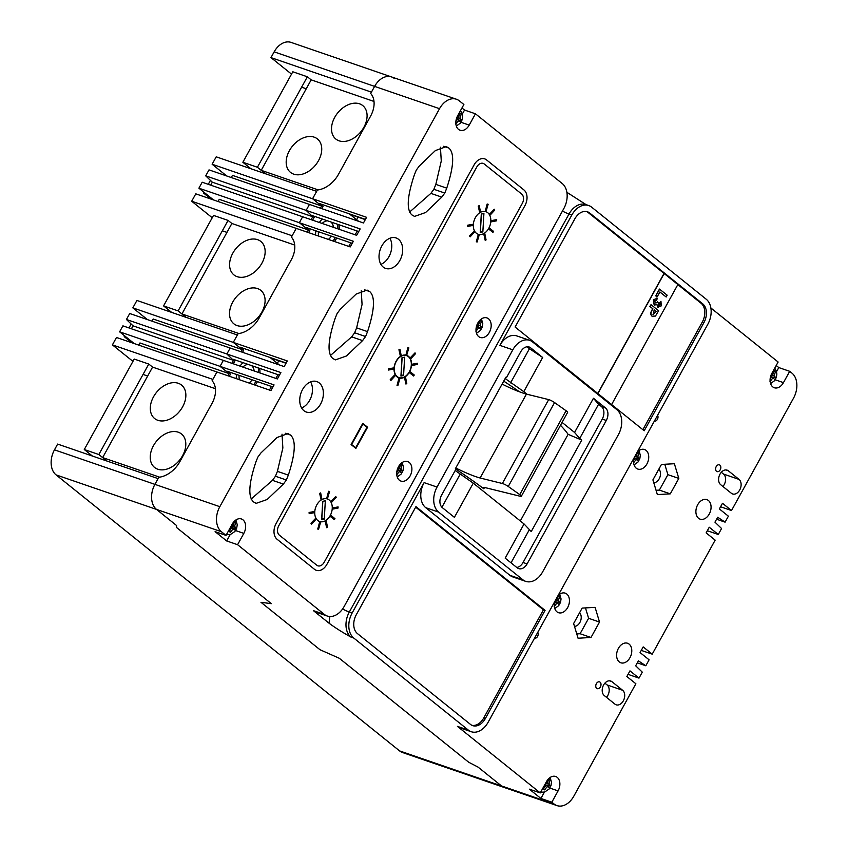 <?xml version="1.0" encoding="UTF-8"?>
<svg xmlns="http://www.w3.org/2000/svg" width="848" height="848" viewBox="0 0 848 848"><rect width="100%" height="100%" fill="white"/><g stroke="black" fill="none" stroke-linecap="round" stroke-linejoin="round"><path stroke-width="1.27" d="M327.498 220.819A10.324 7.197 109 0 0 322.166 223.459M318.413 231.716A10.324 7.197 109 0 0 318.742 236.104M248.21 364.449A10.324 7.197 109 0 0 242.878 367.089M239.125 375.346A10.324 7.197 109 0 0 239.454 379.734M212.127 164.236L312.573 198.75L316.664 191.351L216.219 156.827L212.127 164.236L226.755 175.992M394.384 78.514A19.08 13.303 109 0 0 391.5 76.924L291.055 42.4A19.08 13.303 109 0 0 274.158 51.855L270.978 57.611L291.521 74.115M132.945 361.375L112.402 344.882L116.494 337.472L216.94 371.996L212.117 380.741A23.85 16.589 -51.2 0 1 211.936 403.553L179.871 461.641A23.85 16.589 -51.2 0 1 158.82 477.276L154.908 484.367L158.078 478.611L57.632 444.087L54.463 449.853A19.08 13.303 109 0 0 56.074 474.891L399.609 750.915A19.08 13.303 109 0 0 402.493 752.515L556.945 805.6A19.08 13.303 109 0 0 573.842 796.145L635.873 683.764L626.852 676.524L629.969 670.863L638.989 678.114L642.286 672.146L635.671 665.797L638.396 660.857L645.805 665.775L649.102 659.808L640.07 652.568L643.197 646.907L652.218 654.158L715.161 540.134L706.14 532.883L709.257 527.233L718.288 534.484L721.574 528.516L714.959 522.156L717.684 517.227L725.093 522.145L728.39 516.178L719.369 508.927L722.485 503.277L731.506 510.528L793.537 398.147A19.08 13.303 109 0 0 791.926 373.109L789.7 371.318L778.782 367.566L776.206 365.499M132.839 307.866L233.285 342.391L237.376 334.981L136.92 300.457L132.839 307.866L147.467 319.622M191.69 201.241L292.136 235.765L296.228 228.366L195.782 193.842L191.69 201.241L212.233 217.745M218.053 201.495L219.25 199.322L308.375 229.956L307.177 232.129L308.375 229.956L309.817 230.455L306.139 227.497L352.217 243.334M274.158 51.855L374.604 86.379A19.08 13.303 109 0 1 391.5 76.924A19.08 13.303 109 0 0 374.604 86.379L370.693 93.471A23.85 16.589 -51.2 0 1 370.512 116.282L338.447 174.381A23.85 16.589 -51.2 0 1 317.396 190.016L312.573 198.75L366.58 217.321L363.453 222.971L309.456 204.41L306.16 210.368L309.456 204.41L209.011 169.886L205.714 175.854L360.167 228.939L356.648 235.309L302.641 216.749L299.344 222.706L302.641 216.749L202.195 182.225L198.898 188.192L299.344 222.706L308.375 229.956L299.344 222.706L353.351 241.267L350.235 246.927L296.228 228.366L291.405 237.101A23.85 16.589 -51.2 0 1 291.224 259.912L259.159 318.011A23.85 16.589 -51.2 0 1 238.108 333.646L233.285 342.391L242.305 349.63L241.108 351.803L242.305 349.63L243.747 350.129L240.079 347.182L286.147 363.018M198.898 188.192L213.537 199.948L205.916 193.821L203.499 192.994L211.11 199.11M138.765 345.125L139.952 342.963L229.077 373.586L227.889 375.759L229.077 373.586L230.529 374.085L226.851 371.138L272.929 386.964M151.983 321.169L153.181 319.007L242.305 349.63L233.285 342.391L287.292 360.951L284.165 366.601L230.168 348.04L226.872 354.008L230.168 348.04L129.712 313.516L126.426 319.484L280.879 372.569L277.36 378.939L223.353 360.379L220.056 366.347L223.353 360.379L122.907 325.855L119.61 331.822L220.056 366.347L229.077 373.586L220.056 366.347L274.063 384.907L270.947 390.557L216.94 371.996L212.848 379.395L112.402 344.882M119.61 331.822L134.249 343.578L126.628 337.462L124.2 336.624L131.822 342.74M205.714 175.854L212.329 182.203L210.707 185.15L212.329 182.203L312.774 216.728L311.152 219.674L312.774 216.728L314.226 217.226L312.647 215.71L358.725 231.546M249.089 383.052A10.324 7.197 109 0 0 252.047 379.787M254.167 370.968A10.324 7.197 109 0 0 251.58 365.605M231.271 177.539L232.469 175.377L321.593 206L320.396 208.173L321.593 206L323.035 206.499L319.367 203.541L365.435 219.378M399.609 750.915L501.507 785.937A19.08 13.303 109 0 0 504.38 787.538A19.08 13.303 109 0 1 501.507 785.937L478.071 767.111L501.507 785.937L554.062 803.999A19.08 13.303 109 0 0 556.945 805.6M54.463 449.853L154.908 484.367A19.08 13.303 109 0 0 156.52 509.415L176.585 525.537L176.437 527.403L271.339 603.659L260.961 602.292L319.982 649.716L339.317 658.281L468.711 762.246L478.071 767.111L468.711 762.246L339.317 658.281L319.982 649.716M143.047 374.434L147.669 376.024M126.426 319.484L133.041 325.844L233.486 360.358L231.864 363.304L233.486 360.358L234.938 360.856L233.359 359.34L279.437 375.176M133.041 325.844L131.419 328.78L133.041 325.844M226.872 354.008L233.486 360.358L226.872 354.008M278.769 360.76L277.338 363.347L278.769 360.76M222.335 230.804L226.957 232.394M306.16 210.368L312.774 216.728L306.16 210.368M312.573 198.75L321.593 206L312.573 198.75M358.057 217.12L356.626 219.717L358.057 217.12M301.623 87.174L306.245 88.764M270.978 57.611L371.435 92.135L374.604 86.379L439.529 108.692L219.823 506.68A19.08 13.303 109 0 0 221.434 531.728L226.013 535.395L215.095 531.643L226.67 540.95L237.578 544.702L324.349 614.408A19.08 13.303 109 0 0 327.222 616.008A19.08 13.303 109 0 0 344.118 606.553L563.825 208.555A19.08 13.303 109 0 0 562.213 183.518L475.452 113.802L464.534 110.049L461.959 107.982M328.377 239.412A10.324 7.197 109 0 0 331.335 236.157M333.455 227.338A10.324 7.197 109 0 0 330.868 221.975M210.442 180.401L208.279 184.313M203.923 192.22L203.499 192.994M131.154 324.031L128.991 327.953M124.635 335.85L124.2 336.624M319.23 382.925A16.101 11.225 109 0 0 316.802 381.579A16.101 11.225 109 0 0 301.676 391.31A16.101 11.225 109 0 0 303.902 410.686A16.101 11.225 109 0 0 306.329 412.033A16.101 11.225 109 0 0 321.456 402.291A16.101 11.225 109 0 0 319.23 382.925M398.518 239.295A16.101 11.225 109 0 0 396.09 237.949A16.101 11.225 109 0 0 380.964 247.68A16.101 11.225 109 0 0 383.19 267.056A16.101 11.225 109 0 0 385.617 268.403A16.101 11.225 109 0 0 400.744 258.661A16.101 11.225 109 0 0 398.518 239.295M600.098 682.184A3.583 2.491 109 0 0 599.557 681.877A3.583 2.491 109 0 0 596.197 684.039A3.583 2.491 109 0 0 596.685 688.353A3.583 2.491 109 0 0 597.225 688.65A3.583 2.491 109 0 0 600.585 686.488A3.583 2.491 109 0 0 600.098 682.184M719.91 465.139A3.583 2.491 109 0 0 719.369 464.842A3.583 2.491 109 0 0 716.009 467.004A3.583 2.491 109 0 0 716.496 471.308A3.583 2.491 109 0 0 717.037 471.605A3.583 2.491 109 0 0 720.397 469.442A3.583 2.491 109 0 0 719.91 465.139M391.5 76.924L456.425 99.237A19.08 13.303 109 0 1 459.309 100.838L463.877 104.505L457.634 115.816A10.324 7.197 109 0 0 458.503 129.373A10.324 7.197 109 0 0 460.061 130.232A10.324 7.197 109 0 0 469.209 125.112L475.452 113.802M409.224 462.414A10.324 7.197 109 0 0 407.665 461.545A10.324 7.197 109 0 0 397.956 467.799A10.324 7.197 109 0 0 399.387 480.222A10.324 7.197 109 0 0 400.945 481.081A10.324 7.197 109 0 0 410.655 474.838A10.324 7.197 109 0 0 409.224 462.414M488.512 318.784A10.324 7.197 109 0 0 486.953 317.915A10.324 7.197 109 0 0 477.244 324.169A10.324 7.197 109 0 0 478.675 336.592A10.324 7.197 109 0 0 480.233 337.451A10.324 7.197 109 0 0 489.943 331.208A10.324 7.197 109 0 0 488.512 318.784M554.73 601.603A10.324 7.197 109 0 0 556.935 611.821A10.324 7.197 109 0 0 558.493 612.691A10.324 7.197 109 0 0 568.202 606.447A10.324 7.197 109 0 0 566.771 594.013A10.324 7.197 109 0 0 565.213 593.155A10.324 7.197 109 0 0 558.101 595.508M710.878 307.983L778.125 362.022L771.881 373.321A10.324 7.197 109 0 0 772.751 386.879A10.324 7.197 109 0 0 774.309 387.748A10.324 7.197 109 0 0 783.457 382.628L789.7 371.318M634.018 457.973A10.324 7.197 109 0 0 636.223 468.191A10.324 7.197 109 0 0 637.781 469.061A10.324 7.197 109 0 0 647.49 462.817A10.324 7.197 109 0 0 646.059 450.383A10.324 7.197 109 0 0 644.501 449.525A10.324 7.197 109 0 0 637.389 451.867M629.11 644.109A10.324 7.197 109 0 0 627.552 643.25A10.324 7.197 109 0 0 617.853 649.494A10.324 7.197 109 0 0 619.284 661.917A10.324 7.197 109 0 0 620.842 662.786A10.324 7.197 109 0 0 630.541 656.543A10.324 7.197 109 0 0 629.11 644.109M708.398 500.479A10.324 7.197 109 0 0 706.84 499.62A10.324 7.197 109 0 0 697.141 505.864A10.324 7.197 109 0 0 698.572 518.287A10.324 7.197 109 0 0 700.13 519.156A10.324 7.197 109 0 0 709.829 512.902A10.324 7.197 109 0 0 708.398 500.479M236.253 378.632A16.101 11.225 -71 0 1 236.634 374.498M240.058 366.113A16.101 11.225 -71 0 1 243.026 362.668M315.541 235.002A16.101 11.225 -71 0 1 315.922 230.868M319.346 222.483A16.101 11.225 -71 0 1 322.314 219.038M229.331 376.258L230.529 374.085M233.306 363.803L234.938 360.856M242.549 352.302L243.747 350.129M308.619 232.628L309.817 230.455M312.594 220.173L314.226 217.226M321.837 208.672L323.035 206.499M338.946 224.752A16.101 11.225 -71 0 1 339.158 229.299M336.709 238.012A16.101 11.225 -71 0 1 334.472 241.51M333.02 241.012A16.101 11.225 109 0 0 335.267 237.514M337.716 228.801A16.101 11.225 109 0 0 337.504 224.254M259.658 368.382A16.101 11.225 -71 0 1 259.87 372.929M257.421 381.642A16.101 11.225 -71 0 1 255.174 385.14M253.732 384.642A16.101 11.225 109 0 0 255.979 381.144M258.428 372.431A16.101 11.225 109 0 0 258.216 367.884M658.854 469.145A7.579 5.279 -71 0 1 659.85 477.382A7.579 5.279 -71 0 1 653.787 482.766M456.425 99.237A19.08 13.303 109 0 0 439.529 108.692M567.005 192.39L585.533 204.283M437.049 487.07L424.106 482.629L352.143 612.998A19.08 13.303 109 0 0 353.754 638.035L468.35 730.117A19.08 13.303 109 0 0 471.234 731.718A19.08 13.303 109 0 0 488.13 722.252L707.826 324.265A19.08 13.303 109 0 0 706.225 299.227L591.618 207.145A19.08 13.303 109 0 0 588.735 205.545A19.08 13.303 109 0 0 571.838 215L499.875 345.369A19.08 13.303 109 0 1 516.771 335.914L529.714 340.355A19.08 13.303 109 0 0 512.817 349.821L437.049 487.07A19.08 13.303 109 0 0 438.66 512.118L522.856 579.767A19.08 13.303 109 0 0 525.728 581.368A19.08 13.303 109 0 0 542.625 571.902L618.393 434.653A19.08 13.303 109 0 0 616.782 409.605L532.586 341.956A19.08 13.303 109 0 0 529.714 340.355M720.556 506.765L731.506 510.528M716.581 519.22L725.093 522.145M707.338 530.721L718.288 534.484M641.268 650.395L652.218 654.158M637.293 662.85L645.805 665.775M628.05 674.351L638.989 678.114M468.35 730.117L457.432 726.365L540.261 792.912L529.343 789.159L540.918 798.456L551.836 802.208L554.062 803.999M353.754 638.035L350.924 637.06C342.465 632.364 335.204 627.774 329.141 623.28A31.016 21.624 -71 0 1 329.925 616.507M324.349 614.408L313.431 610.655L329.141 623.28M319.993 649.716L260.961 602.292L271.339 603.659L176.437 527.403L176.585 525.537L156.52 509.415L221.434 531.728M219.823 506.68L154.908 484.367A19.08 13.303 109 0 0 156.52 509.415L56.074 474.891M574.499 626.396A7.579 5.279 109 0 0 580.562 621.012A7.579 5.279 109 0 0 579.566 612.775M527.021 394.256L523.788 391.659L542.656 357.474L530.636 347.807A9.54 6.657 109 0 0 529.194 347.012A9.54 6.657 109 0 0 520.746 351.74L506.415 377.699L505.864 377.254L455.355 468.764L455.906 469.198L441.575 495.158A9.54 6.657 109 0 0 442.38 507.687L454.401 517.344L473.279 483.159L455.185 470.492M473.279 483.159L524.064 523.969L505.185 558.154L517.216 567.821A9.54 6.657 109 0 0 518.658 568.616A9.54 6.657 109 0 0 527.106 563.888L606.278 420.46A9.54 6.657 109 0 0 605.472 407.941L593.452 398.274L598.582 404.263L579.714 438.448L581.739 440.08L568.118 434.335L520.301 520.948M581.739 440.08L531.23 531.579L524.064 523.969M579.714 438.448L574.573 432.459L562.086 422.421M523.788 391.659L505.154 378.547M358.609 221.307L349.323 213.844M357.241 231.038L355.164 234.801M350.733 242.825L348.751 246.418M277.953 374.668L275.876 378.431M271.445 386.455L269.463 390.048M279.321 364.937L270.035 357.474M510.57 382.893L529.438 348.708L542.656 357.474M593.452 398.274L574.573 432.459M415.955 506.648L356.245 614.811A14.31 9.975 109 0 0 357.453 633.594L470.523 724.436A14.31 9.975 109 0 0 472.686 725.634A14.31 9.975 109 0 0 485.353 718.542L545.063 610.38L415.955 506.648M644.215 430.773L703.925 322.611A14.31 9.975 109 0 0 702.716 303.828L589.646 212.986A14.31 9.975 109 0 0 587.484 211.788A14.31 9.975 109 0 0 574.817 218.879L515.107 327.031L644.215 430.773M424.106 482.629A19.08 13.303 109 0 0 425.717 507.666L509.913 575.315A19.08 13.303 109 0 0 512.796 576.916L525.728 581.368M313.431 610.655A19.08 13.303 109 0 0 316.304 612.256L327.222 616.008M534.526 638.215A3.583 2.491 109 0 0 537.579 636.403A3.583 2.491 109 0 0 537.78 632.301M654.338 421.17A3.583 2.491 109 0 0 657.391 419.368A3.583 2.491 109 0 0 657.592 415.266M622.633 690.272L611.938 681.686A8.056 5.618 109 0 0 610.73 681.008A8.056 5.618 109 0 0 603.161 685.873A8.056 5.618 109 0 0 604.285 695.561L614.97 704.158A8.056 5.618 109 0 0 616.189 704.826A8.056 5.618 109 0 0 623.746 699.96A8.056 5.618 109 0 0 622.633 690.272L607.104 684.94L604.889 683.159M739.043 479.406L728.347 470.81A8.056 5.618 109 0 0 727.139 470.142A8.056 5.618 109 0 0 719.57 475.007A8.056 5.618 109 0 0 720.683 484.696L731.379 493.282A8.056 5.618 109 0 0 732.598 493.96A8.056 5.618 109 0 0 740.156 489.084A8.056 5.618 109 0 0 739.043 479.406L723.514 474.064L721.298 472.283M595.095 607.359L582.152 608.09L573.63 623.524L578.06 638.226L591.003 637.484L599.525 622.05L595.095 607.359M678.813 478.42L674.383 463.718L661.44 464.46L652.918 479.894L657.348 494.585L670.291 493.854L678.813 478.42L667.895 474.668L664.768 464.269M457.432 726.365A19.08 13.303 109 0 0 460.316 727.966L471.234 731.718M551.836 802.208L558.079 790.898A10.324 7.197 109 0 0 555.641 776.482A10.324 7.197 109 0 0 546.504 781.602L540.261 792.912M656.055 490.292L659.373 490.102L667.895 474.668M659.373 490.102L670.291 493.854M576.757 633.922L580.085 633.732L588.607 618.298L585.47 607.899M588.607 618.298L599.525 622.05M580.085 633.732L591.003 637.484M776.545 371.615L778.782 367.566M540.918 798.456L544.427 792.096M474.159 164.788L276.077 523.608A11.925 8.31 109 0 0 277.084 539.264L314.513 569.326A11.925 8.31 109 0 0 316.304 570.322A11.925 8.31 109 0 0 326.862 564.418L524.944 205.598A11.925 8.31 109 0 0 523.937 189.941L486.519 159.88A11.925 8.31 109 0 0 484.717 158.883A11.925 8.31 109 0 0 474.159 164.788L276.077 523.608A11.925 8.31 109 0 0 277.084 539.264L314.513 569.326A11.925 8.31 109 0 0 316.304 570.322A11.925 8.31 109 0 0 326.862 564.418L524.944 205.598A11.925 8.31 109 0 0 523.937 189.941L486.519 159.88A11.925 8.31 109 0 0 484.717 158.883A11.925 8.31 109 0 0 474.159 164.788M253.541 501.91L256.117 503.373L267.173 499.493L283.38 484.091L286.37 480L288.341 475.103C295.443 453.373 296.153 440.017 290.461 435.024L287.917 433.572L276.967 437.536L260.845 453.023L257.856 457.104L255.884 462.001C248.708 483.678 247.923 496.981 253.541 501.91M416.262 170.141L414.301 175.038C407.114 196.715 406.34 210.018 411.958 214.947L414.524 216.41L425.59 212.53L441.787 197.128L444.776 193.047L446.748 188.15C453.85 166.42 454.56 153.053 448.878 148.071L446.334 146.619L435.374 150.573L419.251 166.06L416.262 170.141M337.059 313.622L335.098 318.519C327.911 340.196 327.137 353.499 332.755 358.428L335.32 359.891L346.387 356.012L362.584 340.61L365.573 336.529L367.544 331.621C374.646 309.891 375.357 296.535 369.675 291.542L367.12 290.09L356.171 294.055L340.048 309.541L337.059 313.622M237.578 544.702L243.821 533.392A10.324 7.197 109 0 0 241.394 518.965A10.324 7.197 109 0 0 232.257 524.085L226.013 535.395M361.227 290.684L362.064 304.464L356.626 327.869L354.655 332.776L351.666 336.857L330.317 355.598M440.43 147.213L441.267 160.993L435.83 184.398L433.858 189.295L430.869 193.376L409.52 212.117M282.024 434.165L282.861 447.945L277.423 471.35L275.452 476.247L272.462 480.339L251.114 499.08M310.591 381.865A16.101 11.225 -71 0 1 301.623 407.983M389.889 238.235A16.101 11.225 -71 0 1 380.911 264.353M529.438 348.708L527.053 346.79M505.747 377.466L506.415 377.699M441.914 507.263L460.051 474.392M516.761 567.45A9.54 6.657 109 0 0 523.057 562.5L602.239 419.071A9.54 6.657 109 0 0 601.433 406.552L598.582 404.263M529.194 529.958L511.037 562.849M462.298 114.098L464.534 110.049M226.67 540.95L230.179 534.579M722.909 486.476A8.056 5.618 109 0 0 723.514 474.064M606.5 697.342A8.056 5.618 109 0 0 607.104 684.94M611.609 404.57L677.87 284.536L588.024 212.424A14.31 9.975 109 0 0 586.668 211.555M642.879 429.692L702.303 322.049A14.31 9.975 109 0 0 701.095 303.277L677.838 284.589M471.891 725.305A14.31 9.975 109 0 0 483.731 717.991L543.441 609.829L415.668 507.168M543.441 609.829L545.063 610.38M351.666 336.857L362.584 340.61M356.626 327.869L367.544 331.621M430.869 193.376L441.787 197.128M435.83 184.398L446.748 188.15M272.462 480.339L283.38 484.091M277.423 471.35L288.341 475.103M324.19 562.266L522.273 203.446A7.155 4.993 109 0 0 521.668 194.054L484.25 163.993A7.155 4.993 109 0 0 483.169 163.388A7.155 4.993 109 0 0 476.83 166.939L278.748 525.76A7.155 4.993 109 0 0 279.352 535.152L316.781 565.213A7.155 4.993 109 0 0 317.862 565.817A7.155 4.993 109 0 0 324.19 562.266M329.172 499.96A11.925 8.31 109 0 0 327.37 498.963A11.925 8.31 109 0 0 316.166 506.171A11.925 8.31 109 0 0 317.82 520.524A11.925 8.31 109 0 0 319.611 521.52A11.925 8.31 109 0 0 330.826 514.312A11.925 8.31 109 0 0 329.172 499.96A11.925 8.31 109 0 0 327.37 498.963A11.925 8.31 109 0 0 316.166 506.171A11.925 8.31 109 0 0 317.82 520.524A11.925 8.31 109 0 0 319.611 521.52A11.925 8.31 109 0 0 330.826 514.312A11.925 8.31 109 0 0 329.172 499.96M487.748 212.7A11.925 8.31 109 0 0 485.946 211.703A11.925 8.31 109 0 0 474.742 218.911A11.925 8.31 109 0 0 476.396 233.264A11.925 8.31 109 0 0 478.198 234.26A11.925 8.31 109 0 0 489.402 227.041A11.925 8.31 109 0 0 487.748 212.7A11.925 8.31 109 0 0 485.946 211.703A11.925 8.31 109 0 0 474.742 218.911A11.925 8.31 109 0 0 476.396 233.264A11.925 8.31 109 0 0 478.198 234.26A11.925 8.31 109 0 0 489.402 227.041A11.925 8.31 109 0 0 487.748 212.7M408.46 356.33A11.925 8.31 109 0 0 406.658 355.333A11.925 8.31 109 0 0 395.454 362.541A11.925 8.31 109 0 0 397.108 376.894A11.925 8.31 109 0 0 398.91 377.89A11.925 8.31 109 0 0 410.114 370.682A11.925 8.31 109 0 0 408.46 356.33M367.587 427.233L362.774 423.364L351.083 444.543L355.895 448.412L367.587 427.233L366.612 426.894M409.51 372.76L413.686 376.035L414.248 375.007L410.241 371.795L409.51 372.76L413.686 376.035M410.241 371.795L409.679 372.813M405.938 384.059L406.786 383.55L405.545 377.318L404.528 377.773L405.938 384.059L404.528 377.773M405.545 377.318L404.687 377.826M397.034 385.437L397.85 385.639L399.853 378.77L398.878 378.526L397.034 385.437L398.878 378.526M399.853 378.77L399.037 378.579M390.239 379.597L390.864 380.476L395.338 375.6L394.882 374.774L390.239 379.597L390.864 380.476M394.882 374.774L390.398 379.65M388.395 368.838L388.49 370.046L393.726 369.028L393.801 367.873L388.395 368.838L388.49 370.046M393.801 367.873L388.554 368.901M399.949 349.27L398.942 349.726L400.341 356.022L401.199 355.503L399.949 349.27L398.942 349.726M399.101 349.789L400.341 356.022M408.853 347.892L407.877 347.638L406.033 354.559L406.849 354.75L408.853 347.892L407.877 347.638M408.036 347.701L406.033 354.559M415.022 352.853L410.39 357.676L411.004 358.556L415.488 353.68L415.022 352.853L410.39 357.676M410.549 357.729L411.004 358.556M417.396 363.283L411.99 364.248L412.086 365.456L417.333 364.439L417.396 363.283L411.99 364.248M412.16 364.311L412.086 365.456M330.222 516.39L334.398 519.676L334.96 518.647L330.953 515.425L330.222 516.39L334.398 519.676M330.953 515.425L330.391 516.453M325.24 521.403L326.639 527.689L327.498 527.18L326.257 520.948L325.24 521.403L326.639 527.689M326.257 520.948L325.399 521.467M319.59 522.156L317.746 529.067L318.562 529.269L320.565 522.4L319.59 522.156L317.746 529.067M320.565 522.4L319.749 522.209M315.583 518.404L310.951 523.227L311.566 524.106L316.05 519.241L315.583 518.404L310.951 523.227M311.11 523.28L311.566 524.106M314.513 511.503L309.096 512.468L309.191 513.676L314.438 512.658L314.513 511.503L309.096 512.468M309.266 512.531L309.191 513.676M320.661 492.9L319.654 493.366L321.053 499.652L321.911 499.133L320.661 492.9L319.654 493.366M319.813 493.419L321.053 499.652M329.554 491.522L328.589 491.278L326.745 498.189L327.561 498.38L329.554 491.522L328.589 491.278M328.748 491.331L326.745 498.189M331.716 502.186L336.2 497.32L335.734 496.483L331.102 501.306L331.716 502.186L331.102 501.306M335.734 496.483L331.261 501.359M332.798 509.086L338.045 508.069L338.108 506.924L332.702 507.888L332.798 509.086L332.702 507.888M338.108 506.924L332.872 507.941M488.798 229.13L492.974 232.405L493.547 231.377L489.529 228.154L488.798 229.13L492.974 232.405M489.529 228.154L488.967 229.183M483.816 234.143L485.226 240.429L486.074 239.92L484.833 233.688L483.816 234.143L485.226 240.429M484.833 233.688L483.975 234.196M478.166 234.896L476.332 241.807L477.138 241.998L479.141 235.14L478.166 234.896L476.332 241.807M479.141 235.14L478.325 234.949M474.17 231.144L469.527 235.967L470.152 236.846L474.626 231.97L474.17 231.144L469.527 235.967M469.686 236.02L470.152 236.846M473.089 224.243L467.683 225.208L467.778 226.416L473.014 225.398L473.089 224.243L467.683 225.208M467.842 225.261L467.778 226.416M479.247 205.64L478.23 206.096L479.629 212.382L480.487 211.873L479.247 205.64L478.23 206.096M478.389 206.159L479.629 212.382M488.141 204.262L487.165 204.008L485.321 210.929L486.137 211.12L488.141 204.262L487.165 204.008M487.324 204.071L485.321 210.929M490.303 214.926L494.776 210.05L494.32 209.223L489.678 214.035L490.303 214.926L489.678 214.035M494.32 209.223L489.837 214.099M491.374 221.826L496.621 220.809L496.695 219.653L491.278 220.618L491.374 221.826L491.278 220.618M496.695 219.653L491.448 220.681M362.997 423.989L351.644 444.553L355.662 447.776L367.014 427.212L362.509 423.83M355.662 447.776L354.687 447.447M397.246 376.639A11.628 8.109 109 0 0 399.005 377.604A11.628 8.109 109 0 0 409.923 370.576A11.628 8.109 109 0 0 408.312 356.584A11.628 8.109 109 0 0 406.563 355.609A11.628 8.109 109 0 0 395.634 362.647A11.628 8.109 109 0 0 397.246 376.639M400.934 376.046L403.563 375.537L404.623 357.178L402.005 357.686L400.934 376.046M401.019 374.721L403.563 375.537M401.136 374.699L402.122 357.665M482.851 231.907L483.911 213.548L481.293 214.056L480.222 232.416L482.851 231.907L480.424 231.069L481.41 214.035M324.275 519.167L325.335 500.808L322.717 501.316L321.646 519.676L324.275 519.167L321.848 518.329L322.834 501.295M396.631 474.933L399.556 471.212L401.581 472.972L402.588 471.138L400.691 469.156L402.185 464.884L400.998 463.93L399.355 468.085L398.231 467.216M397.341 469.442L398.221 470.142L396.747 472.516M397.882 467.979L399.355 468.085M400.86 464.598L402.185 464.884M397.659 468.509L400.691 469.156M399.154 470.969L397.511 468.923M399.429 470.47L402.588 471.138M398.104 470.343L399.556 471.212M475.929 331.303L478.844 327.582L480.869 329.342L481.876 327.508L479.979 325.526L481.473 321.254L480.286 320.3L478.643 324.455L477.519 323.586M476.629 325.812L477.509 326.512L476.046 328.886M478.442 327.339L481.876 327.508M477.392 326.713L478.844 327.582M477.17 324.349L478.643 324.455M480.148 320.968L481.473 321.254M476.947 324.879L479.979 325.526M478.717 326.84L476.799 325.293M455.747 124.084L458.662 120.363L460.697 122.123L461.704 120.289L459.807 118.307L461.301 114.024L460.114 113.07L458.461 117.236L457.348 116.367M456.457 118.593L457.326 119.292L455.864 121.667M458.27 120.119L461.704 120.289M457.22 119.483L458.662 120.363M456.998 117.119L458.461 117.236M459.976 113.749L461.301 114.024M456.775 117.66L459.807 118.307M458.545 119.621L456.627 118.073M230.826 526.672L231.949 527.562L229.183 531.399L230.37 532.353L233.285 528.633L235.309 530.392L236.327 528.558L234.419 526.576L235.924 522.304L234.737 521.35L233.083 525.506L231.949 524.626M231.536 525.389L233.083 525.506M234.599 522.018L235.924 522.304M231.25 525.908L234.419 526.576M232.893 528.399L233.168 527.891L231.08 526.216M233.168 527.891L236.327 528.558M231.843 527.763L233.285 528.633M770.005 381.589L772.92 377.869L774.945 379.628L775.952 377.805L774.054 375.812L775.549 371.541L774.362 370.587L772.719 374.742L771.595 373.873M770.705 376.099L771.585 376.798L770.122 379.173M771.542 376.862L775.952 377.805M771.468 377L772.92 377.869M771.245 374.636L772.719 374.742M774.224 371.254L775.549 371.541M771.023 375.176L774.054 375.812M633.467 462.913L636.392 459.192L638.417 460.941L639.424 459.118L637.526 457.136L639.021 452.853L637.834 451.899L636.191 456.054L635.417 455.44M634.633 458.863A2.385 1.664 109 0 1 634.558 457.719L635.057 458.111L633.583 460.485M635.014 458.174L639.424 459.118M634.94 458.312L636.392 459.192M635.12 455.98L636.191 456.054M637.696 452.578L639.021 452.853M634.802 456.553L637.526 457.136M554.179 606.543L557.104 602.822L559.129 604.571L560.136 602.748L558.238 600.766L559.733 596.483L558.546 595.529L556.903 599.684L556.129 599.08M555.345 602.493A2.385 1.664 109 0 1 555.27 601.349L555.769 601.741L554.295 604.115M555.832 599.61L556.903 599.684M558.408 596.208L559.733 596.483M555.514 600.183L558.238 600.766M555.726 601.804L560.136 602.748M555.652 601.942L557.104 602.822M545.073 784.177L546.197 785.078L543.43 788.916L544.617 789.87L547.543 786.149L549.568 787.909L550.575 786.075L548.677 784.093L550.172 779.81L548.985 778.856L547.342 783.022L546.207 782.142M545.783 782.905L547.342 783.022M548.847 779.535L550.172 779.81M545.497 783.414L548.677 784.093M546.165 785.142L550.575 786.075M546.091 785.269L547.543 786.149M484.526 487.452L483.795 488.777A152.672 26.659 -151.1 0 0 455.895 469.209M568.118 434.335A152.672 26.659 -151.1 0 0 560.496 425.304M519.432 391.787A152.672 26.659 -151.1 0 0 503.733 381.123M502.09 384.091A44.615 7.791 -151.1 0 0 526.428 394.108L480.116 478.007L502.366 483.498A4.77 0.837 28.9 0 1 508.259 486.476L519.75 494.628A4.77 0.837 28.9 0 1 521.308 496.292A4.77 0.837 28.9 0 1 520.418 496.313L484.229 487.388A10.176 1.781 -151.1 0 0 483.286 487.611A10.176 1.781 -151.1 0 0 483.795 488.777M455.779 467.99A44.615 7.791 -151.1 0 0 480.116 478.007M526.428 394.108L548.677 399.599A4.77 0.837 28.9 0 1 554.571 402.577L566.061 410.729A4.77 0.837 28.9 0 1 567.619 412.393L521.308 496.292M307.358 76.786L292.804 71.783L242.857 162.265L257.41 167.268L307.358 76.786L311.174 79.85L373.989 101.442M250.955 168.773L242.857 162.265M318.201 189.91L261.226 170.331L265.509 173.776L257.41 167.268M148.782 364.057L134.228 359.054L84.281 449.525L98.834 454.528L148.782 364.057L152.587 367.11L215.413 388.702M92.379 456.033L84.281 449.525M159.625 477.17L102.65 457.591L106.933 461.036L98.834 454.528M228.07 220.416L213.516 215.413L163.569 305.895L178.122 310.898L228.07 220.416L231.875 223.48L294.701 245.072M171.667 312.403L163.569 305.895M238.913 333.54L181.938 313.961L186.221 317.406L178.122 310.898M363.856 127.317A21.465 14.925 128.8 0 1 335.85 139.051A21.465 14.925 128.8 0 1 334.748 117.31A21.465 14.925 128.8 0 1 362.743 105.576A21.465 14.925 128.8 0 1 363.856 127.317M318.509 160.664A21.465 14.925 128.8 0 1 290.514 172.388A21.465 14.925 128.8 0 1 289.401 150.658A21.465 14.925 128.8 0 1 317.406 138.924A21.465 14.925 128.8 0 1 318.509 160.664M261.226 170.331L311.174 79.85M365.308 219.621L349.927 214.332M261.926 263.166A21.465 14.925 128.8 0 1 233.921 274.9A21.465 14.925 128.8 0 1 232.818 253.16A21.465 14.925 128.8 0 1 260.813 241.426A21.465 14.925 128.8 0 1 261.926 263.166M261.862 312.075A21.465 14.925 128.8 0 1 233.868 323.809A21.465 14.925 128.8 0 1 232.755 302.068A21.465 14.925 128.8 0 1 260.76 290.334A21.465 14.925 128.8 0 1 261.862 312.075M181.938 313.961L231.875 223.48M286.02 363.251L270.639 357.962M182.638 406.796A21.465 14.925 128.8 0 1 154.633 418.53A21.465 14.925 128.8 0 1 153.53 396.79A21.465 14.925 128.8 0 1 181.525 385.056A21.465 14.925 128.8 0 1 182.638 406.796M182.574 455.705A21.465 14.925 128.8 0 1 154.569 467.439A21.465 14.925 128.8 0 1 153.467 445.698A21.465 14.925 128.8 0 1 181.472 433.964A21.465 14.925 128.8 0 1 182.574 455.705M102.65 457.591L152.587 367.11M664.005 273.469L597.776 393.451M664.175 273.533L597.904 393.567M666.168 297.001L659.882 291.956L657.136 296.938L655.705 295.857L659.447 289.073L667.164 295.189L666.168 297.001L659.861 292.009M655.864 295.92L659.606 289.126M657.136 296.938L655.705 295.857M653.575 299.8L657.327 298.401L656.522 300.362L654.773 300.711L655.377 302.927L657.221 302.694L657.539 301.835L658.716 303.065L658.716 305.397L660.115 304.888L659.839 302.81L660.952 301.316L661.26 305.884L657.783 307.262L656.999 304.665L654.264 304.867L653.416 299.747L657.168 298.337M657.327 298.401L656.702 298.104M654.9 305.248L654.105 304.814L653.416 299.747M654.826 305.227L654.105 304.814M658.207 307.517L656.829 304.612M660.952 301.316L659.839 302.81M660.115 304.888L659.68 302.757M658.557 305.344L659.945 304.835M657.539 301.835L657.221 302.694M655.218 302.874L657.052 302.641M650.034 306.478L651.031 304.665L658.589 310.739L655.483 316.06L652.176 316.251C650.554 314.714 650.554 312.658 652.154 310.071L652.875 308.767L649.875 306.425L651.031 304.665M652.992 316.749L652.006 316.198C650.395 314.661 650.395 312.594 651.995 310.018L652.716 308.704L649.875 306.425M653.151 314.428L656.31 311.523L654.147 309.785L653.49 314.619M652.907 316.717L652.006 316.198M652.992 314.375L656.151 311.47L654.126 309.838M460.952 122.282L469.209 125.112M775.199 379.787L783.457 382.628M549.822 788.057L558.079 790.898M588.735 205.545L585.904 204.569A19.08 13.303 109 0 0 569.008 214.025L349.312 612.023A19.08 13.303 109 0 0 350.924 637.06M571.838 215L569.008 214.025A11.925 2.088 -151.1 0 1 562.436 211.078M352.143 612.998L349.312 612.023A11.925 2.088 -151.1 0 1 342.581 609.002M512.817 349.821L499.875 345.369M438.66 512.118L425.717 507.666M522.856 579.767L509.913 575.315M527.562 346.758L530.636 347.807M601.433 406.552L605.472 407.941M602.239 419.071L606.278 420.46M523.057 562.5L527.106 563.888M235.574 530.551L243.821 533.392M725.761 469.919L728.347 470.81M609.352 680.796L611.938 681.686M588.024 212.424L589.646 212.986M701.095 303.277L702.716 303.828M702.303 322.049L703.925 322.611M483.731 717.991L485.353 718.542M354.655 332.776L365.573 336.529M364.47 289.762L369.675 291.542M433.858 189.295L444.776 193.047M443.674 146.28L448.878 148.071M275.452 476.247L286.37 480M285.267 433.243L290.461 435.024M401.178 469.548A2.385 1.664 109 0 0 401.104 468.403M399.132 471.965A2.385 1.664 109 0 0 400.044 471.605M397.723 469.75A2.385 1.664 109 0 0 397.797 470.894M399.768 467.333A2.385 1.664 109 0 0 398.867 467.693M480.466 325.918A2.385 1.664 109 0 0 480.392 324.773M478.431 328.335A2.385 1.664 109 0 0 479.332 327.975M477.021 326.12A2.385 1.664 109 0 0 477.085 327.264M479.056 323.703A2.385 1.664 109 0 0 478.155 324.063M460.294 118.699A2.385 1.664 109 0 0 460.22 117.554M458.249 121.116A2.385 1.664 109 0 0 459.16 120.755M456.839 118.9A2.385 1.664 109 0 0 456.913 120.045M458.885 116.483A2.385 1.664 109 0 0 457.973 116.844M234.917 526.968A2.385 1.664 109 0 0 234.843 525.824M232.871 529.385A2.385 1.664 109 0 0 233.772 529.025M231.462 527.17A2.385 1.664 109 0 0 231.536 528.315M233.497 524.753A2.385 1.664 109 0 0 232.596 525.113M774.542 376.215A2.385 1.664 109 0 0 774.468 375.06M772.507 378.621A2.385 1.664 109 0 0 773.408 378.272M771.097 376.406A2.385 1.664 109 0 0 771.161 377.551M773.132 373.989A2.385 1.664 109 0 0 772.231 374.35M638.014 457.528A2.385 1.664 109 0 0 637.94 456.383M635.979 459.945A2.385 1.664 109 0 0 636.88 459.584M636.604 455.302A2.385 1.664 109 0 0 635.703 455.662M558.726 601.158A2.385 1.664 109 0 0 558.652 600.013M556.68 603.575A2.385 1.664 109 0 0 557.592 603.214M557.316 598.932A2.385 1.664 109 0 0 556.415 599.292M549.165 784.485A2.385 1.664 109 0 0 549.091 783.34M547.119 786.902A2.385 1.664 109 0 0 548.031 786.541M545.709 784.676A2.385 1.664 109 0 0 545.783 785.831M547.755 782.269A2.385 1.664 109 0 0 546.843 782.63M548.677 399.599L502.366 483.498M554.571 402.577L508.259 486.476M566.061 410.729L519.75 494.628M399.005 377.604L397.256 377.01M406.563 355.609L404.814 355.015M397.224 476.915L401.146 474.074L402.97 470.767L403.51 467.322L402.153 462.552M476.512 333.275L480.434 330.434L482.258 327.137L482.798 323.692L481.441 318.922M456.33 126.055L460.263 123.214L462.086 119.918L462.626 116.473L462.075 113.388L460.496 110.632M226.374 534.728L230.402 534.516L234.885 531.495L236.698 528.187L237.249 524.753L235.892 519.972M770.588 383.572L774.51 380.731L776.333 377.424L776.874 373.989L776.323 370.905L774.743 368.138M634.06 464.884L637.982 462.043L639.805 458.747L640.346 455.302L638.989 450.521M554.762 608.514L558.694 605.673L560.517 602.377L561.058 598.932L559.701 594.151M540.632 792.244L544.649 792.032L549.133 789L550.956 785.704L551.497 782.259L550.14 777.478"/></g></svg>
